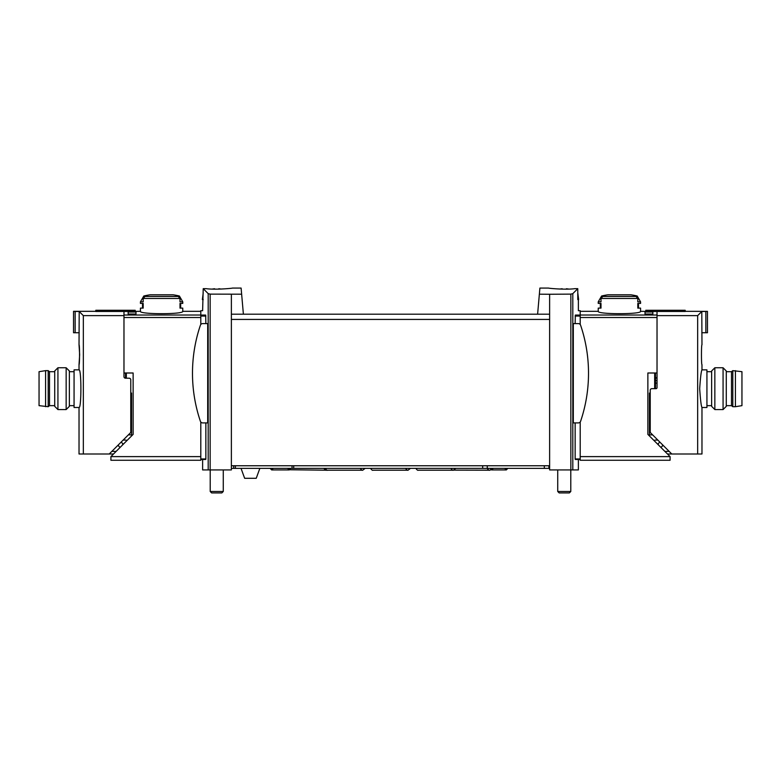 <?xml version="1.0" encoding="UTF-8"?>
<svg xmlns="http://www.w3.org/2000/svg" width="781" height="781" viewBox="0 0 781 781"><rect width="100%" height="100%" fill="white"/><g stroke="black" fill="none" stroke-linecap="round" stroke-linejoin="round"><path stroke-width="1.17" d="M539.359 294.193L549.629 294.252L549.629 314.196L537.611 314.196L539.896 288.072L548.584 288.072M549.629 294.252L570.852 294.125L570.852 469.937L578.379 469.937L578.379 459.482L580.205 459.482L580.205 460.263L670.088 460.263L670.088 456.612L580.205 456.612M577.774 292.777L578.633 299.572L577.774 299.572L577.774 288.667L574.875 288.658C565.688 289.985 547.901 288.267 548.584 288.072C547.901 288.257 565.649 289.985 574.875 288.658L577.774 288.667L572.805 293.646L570.852 294.125M205.852 323.607L205.676 315.075C201.635 309.266 201.635 309.266 205.676 315.075L200.795 315.075L200.795 310.701L202.621 310.701L203.226 288.667L206.125 288.658L203.226 288.667L208.195 293.646L210.148 294.125L241.641 294.193L243.389 314.196L231.371 314.196L231.371 469.937L202.621 469.937L202.621 459.482L200.795 459.482L200.795 460.263L110.912 460.263L110.912 456.612L200.795 456.612M232.416 288.072L241.104 288.072L241.641 294.193M206.125 288.658C215.312 289.985 233.099 288.267 232.416 288.072C233.099 288.257 215.351 289.985 206.125 288.658M655.464 372.996L655.464 388.674M652.848 312.029L652.848 314.021L652.848 312.029L645.008 312.029L645.008 314.021L645.008 312.029M200.795 315.026L123.974 315.026L123.974 311.521L140.434 311.326C139.184 314.47 184.004 314.47 182.764 311.326L200.795 311.326M128.152 314.021L128.152 312.029L128.152 314.021L135.992 314.021L135.992 312.029L135.992 314.021M128.152 312.029L135.992 312.029M200.795 317.516L123.974 317.516L123.974 372.996L133.131 372.996L133.131 434.382L110.912 456.612M207.687 323.607L207.687 422.902L202.63 422.902A2.353 2.353 0 0 1 200.405 421.301A149.727 149.727 0 0 1 200.405 325.208A2.353 2.353 0 0 1 202.63 323.607L207.687 323.607M205.852 422.902L205.852 458.964L205.725 459.482L205.852 458.964L200.795 458.964L200.795 459.482L205.725 459.482M200.795 422.013L200.795 458.964M200.795 315.075L200.795 324.496M575.148 422.902L575.148 458.964L575.275 459.482L575.148 458.964L580.205 458.964L580.205 459.482L575.275 459.482M573.313 323.607L573.313 422.902L578.37 422.902A2.353 2.353 0 0 0 580.595 421.301A149.727 149.727 0 0 0 580.595 325.208A2.353 2.353 0 0 0 578.37 323.607L573.313 323.607M577.774 299.572L578.379 299.572L578.379 310.701L580.205 310.701L580.205 315.075L575.324 315.075C579.365 309.266 579.365 309.266 575.324 315.075L575.148 323.607M580.205 422.013L580.205 458.964M179.386 295.999L182.764 301.837L180.001 301.837L180.001 298.459L178.175 296.438A77.69 77.69 0 0 0 175.998 295.999L179.386 295.999A78.393 78.393 0 0 0 173.021 294.788L150.177 294.788A78.393 78.393 0 0 0 143.811 295.999L147.209 295.999A77.69 77.69 0 0 0 145.022 296.438L143.196 298.459L143.196 301.837L140.434 301.837L140.434 303.409L143.196 303.409L143.196 308.114L140.434 308.114L140.434 311.326M182.764 311.326L182.764 308.114L180.001 308.114L180.001 303.409L182.764 303.409L182.764 301.837M637.804 298.459L635.978 296.438A77.69 77.69 0 0 0 633.791 295.999L637.189 295.999A78.393 78.393 0 0 0 630.823 294.788L607.979 294.788A78.393 78.393 0 0 0 601.614 295.999L598.236 301.837L598.236 303.409L600.999 303.409L600.999 308.114L598.236 308.114L598.236 311.326C596.996 314.47 641.816 314.47 640.566 311.326L640.566 308.114L637.804 308.114L637.804 303.409L640.566 303.409L640.566 301.837L637.804 301.837L637.804 298.459L600.999 298.459L600.999 301.837L598.236 301.837M601.614 295.999L605.002 295.999A77.69 77.69 0 0 0 602.825 296.438L600.999 298.459M652.848 314.021L645.008 314.021M640.566 311.326L657.026 311.521L657.026 315.026L580.205 315.026M231.371 294.252L231.371 314.196M549.629 314.196L549.629 469.937L570.852 469.937M537.611 314.196L243.389 314.196M580.205 317.516L657.026 317.516L657.026 372.996L647.869 372.996L647.869 434.382L670.088 456.612M549.629 465.759L231.371 465.759M580.205 315.075L580.205 324.496M125.536 372.996L125.536 378.219L129.197 378.219A1.572 1.572 0 0 1 130.769 379.791L130.769 431.815A1.572 1.572 0 0 1 130.31 432.928L109.233 453.995L83.333 453.995L83.333 315.622L79.203 311.502L79.027 344.772C79.711 344.187 79.711 365.225 79.027 364.629L79.662 354.701L79.027 344.772M600.999 303.409L600.325 303.409L600.325 308.114L600.999 308.114M637.804 303.409L638.477 303.409L638.477 308.114L637.804 308.114M180.001 308.114L180.675 308.114L180.675 303.409L180.001 303.409M143.196 308.114L142.523 308.114L142.523 303.409L143.196 303.409M568.734 289.077A24.719 24.719 0 0 0 566.332 288.755L566.332 289.146M562.203 289.136L562.203 288.755A24.719 24.719 0 0 0 559.811 289.077M570.794 469.937L570.794 491.483L557.732 491.483L557.732 469.937M570.794 491.483L569.359 492.928L559.176 492.928L557.732 491.483M221.189 289.077A24.719 24.719 0 0 0 218.797 288.755L218.797 289.136M203.226 292.777L202.367 299.572L203.226 299.572M214.668 289.146L214.668 288.755A24.719 24.719 0 0 0 212.266 289.077M223.268 469.937L223.268 491.483L210.206 491.483L210.206 469.937M223.268 491.483L221.824 492.928L211.641 492.928L210.206 491.483M548.906 465.759L548.906 468.366L549.629 468.366M231.371 468.366L548.906 468.366M259.848 468.366L256.236 478.294L244.648 478.294L241.036 468.366M701.973 344.772C701.289 344.187 701.289 365.225 701.973 364.629L701.973 369.862C701.221 370.985 700.45 377.252 699.678 388.674C700.45 400.097 701.221 406.364 701.973 407.487L701.973 453.995L697.667 453.995L697.667 315.622L701.797 311.502L701.973 344.772M649.45 393.058L649.45 435.964M655.464 378.219A1.572 1.572 0 0 0 657.026 376.647M667.482 453.995L697.667 453.995M664.865 451.379L669.151 451.379M660.951 447.464L662.513 445.892L662.513 444.75M645.789 311.521L645.789 310.282L685.191 310.282L685.191 311.482L657.026 311.482L657.026 387.63A1.045 1.045 0 0 1 655.981 388.674L651.803 388.674A1.572 1.572 0 0 0 650.231 390.236L650.231 431.815A1.572 1.572 0 0 0 650.69 432.928L671.767 453.995M657.026 315.622L697.667 315.622M701.797 332.755L705.848 332.755L705.848 311.453L701.797 311.502M705.848 332.755L707.459 332.755L707.459 311.365L705.848 311.453M685.191 311.326L707.459 311.365M659.828 442.056L658.334 443.54L658.334 444.848M657.866 440.094L654.937 440.094M657.026 380.523L655.464 380.523M701.973 407.487L706.932 407.487L706.932 369.862L701.973 369.862M711.637 388.674L711.637 370.975L714.849 367.763L714.849 409.576L711.637 406.364L711.637 388.674M723.069 367.763L726.271 370.975L726.271 406.364L723.069 409.576L723.069 367.763L714.849 367.763M735.419 406.696L741.95 405.651L741.95 371.688L732.803 370.643L732.803 406.696L735.419 406.696L735.419 370.643M732.803 406.696L731.494 405.651L731.494 371.688L732.803 370.643M79.027 407.487C81.507 408.59 81.507 368.749 79.027 369.862L74.068 369.862L74.068 407.487L79.027 407.487L79.027 453.995L83.333 453.995M131.55 435.964L131.55 393.058M116.135 451.379L111.849 451.379M113.518 453.995L109.233 453.995M125.536 378.219A1.572 1.572 0 0 1 123.974 376.647L123.974 315.622L83.333 315.622M118.487 444.75L118.487 445.892L120.049 447.464M123.974 315.622L123.974 311.482L95.809 311.482L95.809 310.282L135.211 310.282L135.211 311.521M79.203 311.502L75.152 311.453L75.152 332.755L73.541 332.755L73.541 311.326L95.809 311.326M75.152 311.453L73.541 311.365M75.152 332.755L79.203 332.755M121.172 442.056L122.666 443.54L122.666 444.848M123.134 440.094L126.063 440.094M69.363 370.975L69.363 406.364L66.151 409.576L66.151 367.763L69.363 370.975M57.931 409.576L54.729 406.364L54.729 370.975L57.931 367.763L57.931 409.576L66.151 409.576M45.581 370.643L39.05 371.688L39.05 405.651L48.197 406.696L48.197 370.643L45.581 370.643L45.581 406.696M48.197 370.643L49.506 371.688L49.506 405.651L48.197 406.696M654.673 372.996L654.673 388.674M208.195 293.646L208.195 469.937M205.852 316.061L200.795 316.061M572.805 293.646L572.805 469.937M178.175 296.438L145.022 296.438M180.001 298.459L143.196 298.459M635.978 296.438L602.825 296.438M210.148 294.125L210.148 469.937M549.629 319.429L231.371 319.429M575.148 316.061L580.205 316.061M126.327 372.996L126.327 378.219M233.714 465.759L233.714 468.366M235.403 465.759L235.403 468.366M292.026 465.759L292.026 468.366M293.715 465.759L293.715 468.366M482.687 465.759L482.687 468.366M487.266 465.759L487.266 468.366M544.328 465.759L544.328 468.366M650.231 398.29L649.45 398.29M652.633 434.871L649.45 434.871M657.026 383.129L655.464 383.129M128.367 434.871L131.55 434.871M130.769 398.29L131.55 398.29M143.811 295.999L140.434 301.837M637.189 295.999L640.566 301.837M598.236 311.326L580.205 311.326M290.757 468.366L289.195 469.937L287.623 468.366M270.119 468.366L271.69 469.937L289.195 469.937M273.252 468.366L271.69 469.937M507.875 468.366L506.313 469.937L504.741 468.366M490.107 468.366L491.679 469.937L506.313 469.937M493.241 468.366L491.679 469.937M370.497 468.366C371.736 469.977 372.557 470.582 372.957 470.201L408.043 470.201C407.614 470.552 406.794 469.967 405.593 468.434M410.503 468.366L408.043 470.201M415.804 468.366C417.044 469.977 417.864 470.582 418.274 470.201L453.351 470.201C452.921 470.552 452.111 469.967 450.901 468.434M455.821 468.366L453.351 470.201M325.179 468.366C326.429 469.977 327.249 470.582 327.649 470.201L362.726 470.201C362.306 470.552 361.486 469.967 360.285 468.434M365.196 468.366L362.726 470.201M289.907 469.762L326.409 470.201C325.98 470.552 325.169 469.967 323.959 468.434M327.034 470.123L326.409 470.201M453.966 470.123L489.667 470.201C489.248 470.552 488.428 469.967 487.217 468.434M491.044 469.801L489.667 470.201M711.637 371.688L706.932 371.688M711.637 405.651L706.932 405.651M723.069 409.576L714.849 409.576M731.494 371.688L726.271 371.688M731.494 405.651L726.271 405.651M69.363 405.651L74.068 405.651M69.363 371.688L74.068 371.688M79.027 364.629L79.027 369.862M57.931 367.763L66.151 367.763M49.506 405.651L54.729 405.651M49.506 371.688L54.729 371.688"/></g></svg>
